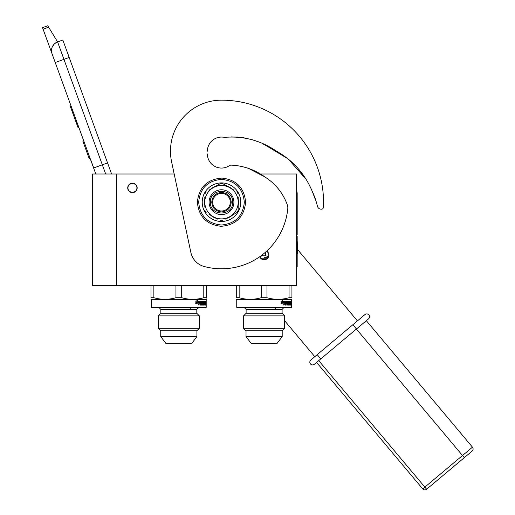 <?xml version="1.0" encoding="UTF-8"?>
<svg xmlns="http://www.w3.org/2000/svg" width="515" height="515" viewBox="0 0 515 515"><rect width="100%" height="100%" fill="white"/><g stroke="black" fill="none" stroke-linecap="round" stroke-linejoin="round"><path stroke-width="0.77" d="M116.68 173.993L92.565 173.993L92.565 285.671L116.68 285.671L116.68 173.993L174.192 173.993L171.592 161.781L190.865 252.447A18.553 18.553 0 0 0 204.191 266.506A66.602 66.602 0 0 0 287.769 208.775A9.276 9.276 0 0 0 287.19 204.513C282.902 193.009 275.628 183.932 265.367 177.263C255.009 169.757 243.589 165.714 231.106 165.122A3.708 3.708 0 0 0 229.252 165.733A14.098 14.098 0 0 1 207.397 153.959L207.416 154.738A14.098 14.098 0 0 0 230.012 165.199L231.106 165.122M116.68 285.671L296.634 285.671L296.634 173.993L259.476 173.993M266.719 251.082A4.732 4.732 0 0 1 264.163 259.792A4.732 4.732 0 0 1 259.734 256.721L260.854 258.446M132.452 183.179A4.732 4.732 0 0 0 127.72 187.904A4.732 4.732 0 0 0 132.452 192.636A4.732 4.732 0 0 0 137.177 187.904A4.732 4.732 0 0 0 132.452 183.179M263.59 259.76L264.71 259.766M268.521 256.901L268.894 255.06M268.888 254.848L267.478 251.687M105.672 173.993L102.331 164.813L93.614 167.987L95.796 173.993L52.054 53.805A9.276 9.276 0 0 1 57.596 41.915L62.824 40.009L111.594 173.993M43.093 29.188L42.533 27.656L47.766 25.75L48.629 27.173L43.093 29.188L52.054 53.805L51.513 51.23M90.524 159.238L93.698 167.954M51.506 50.148L52.028 47.522M52.086 47.361L53.998 44.29M54.056 44.226L56.058 42.642M48.629 27.173L57.596 41.915L62.824 40.009M71.089 106.103L70.304 106.386L70.504 106.94L72.37 112.064L73.149 111.774M76.986 122.313L76.201 122.596L72.37 112.064M78.904 127.585L78.119 127.868L76.201 122.596M71.289 106.657L70.504 106.94M83.778 140.968L82.902 141.284L89.249 158.717L90.119 158.401M136.9 187.904C137.177 182.162 127.72 182.162 127.997 187.904C127.72 193.653 137.177 193.653 136.9 187.904M175.956 285.671L175.956 297.715L181.698 297.715L181.698 285.671M153.869 285.671L153.869 297.715C161.234 299.839 168.598 299.839 175.956 297.715M206.657 285.671L206.657 297.715C206.657 299.839 206.657 299.839 206.657 297.715L203.786 297.715C196.421 299.839 189.063 299.839 181.698 297.715M206.657 298.906L206.193 299.588L150.998 299.318M203.786 285.671L203.786 297.715M199.376 315.869L158.279 315.869L158.279 328.293L199.376 328.293L199.376 315.869L196.82 313.313L160.835 313.313L158.279 315.869M196.917 336.598L160.738 336.598L166.12 343.737L191.535 343.737L196.917 336.598L196.917 330.752L160.738 330.752L158.279 328.293M151.462 307.378L152.022 307.938L178.827 307.938C153.702 307.938 153.702 307.938 178.827 307.938L205.633 307.938L206.193 307.378L151.462 307.378L151.462 299.588M160.629 307.938L167.42 307.938M150.998 285.671L150.998 297.715C150.998 299.839 150.998 299.839 150.998 297.715C150.998 299.839 150.998 299.839 150.998 297.715L153.869 297.715M192.739 299.318L194.419 299.279M178.827 285.671L153.058 285.671L178.827 285.671M199.711 303.799L199.711 301.442L199.228 302.704L196.524 302.704L195.99 303.837L198.764 303.837L198.294 304.983L199.711 303.799L198.03 304.983M199.427 302.183L199.427 303.799M196.466 302.575L195.861 303.837L195.861 301.462L197.515 300.271L196.988 301.442L199.614 301.442L199.176 302.575L196.228 302.575L195.636 303.837M197.258 300.271L196.988 301.442M199.331 301.442L198.899 302.575M203.27 303.502L202.904 303.213L203.039 301.442L205.311 301.442L205.311 302.131L204.848 302.241L205.221 302.814L204.886 304.41L205.421 304.41L205.446 301.442L205.846 301.442L205.891 305.099L205.446 303.502M205.575 303.502L205.511 305.099L204.706 305.099L204.886 302.131L202.949 302.131L203.283 302.814L202.949 302.814M203.232 302.704L203.94 303.103L203.824 305.099L202.524 305.099L202.382 303.502L201.59 303.502L201.526 305.099L201.526 302.131L200.425 302.241L200.425 302.814L201.371 302.814L201.371 303.502L200.129 303.502L199.987 305.099L199.987 301.732L202.524 301.442L202.665 304.301L203.605 304.41L203.65 303.612L203.039 303.502M202.723 304.41L202.344 304.301M202.202 301.442L202.344 302.138L201.648 302.131L201.59 302.814M202.344 302.814L202.344 303.502M200.425 303.502L200.425 305.099L199.987 305.099M201.062 302.814L201.062 303.502M200.425 302.814L200.425 302.241M201.906 303.502L201.906 305.099L201.526 305.099M203.599 304.41L203.483 305.099M203.94 303.103L203.599 303.502M204.114 302.131L204.114 305.099L204.371 302.131M205.215 304.41L205.15 305.099M205.575 304.809L205.215 304.809M205.086 301.442L205.086 302.131M205.086 302.814L205.086 303.502M201.648 302.131L201.906 302.814L202.382 302.814L202.324 302.131M205.575 302.814L205.755 302.131L205.446 302.814M204.861 302.814L204.861 303.502M204.951 301.442L204.951 302.131M205.524 302.762L205.524 303.612M205.479 301.442L205.524 302.131M205.891 301.732L205.524 301.732M205.82 303.187L205.459 303.187M206 301.578L206 302.228L205.981 301.578M261.24 285.671L261.24 297.715L266.976 297.715L266.976 285.671M239.153 285.671L239.153 297.715C246.511 299.839 253.876 299.839 261.24 297.715M291.934 285.671L291.934 297.715C291.934 299.839 291.934 299.839 291.934 297.715L289.063 297.715C281.705 299.839 274.341 299.839 266.976 297.715M291.934 298.906L291.471 299.588L236.282 299.318M289.063 285.671L289.063 297.715M284.66 315.869L243.556 315.869L243.556 328.293L284.66 328.293L284.66 315.869L282.104 313.313L246.112 313.313L243.556 315.869M282.194 336.598L246.022 336.598L251.404 343.737L276.819 343.737L282.194 336.598L282.194 330.752L246.022 330.752L243.556 328.293M236.746 307.378L237.299 307.938L264.111 307.938C238.979 307.938 238.979 307.938 264.111 307.938L290.917 307.938L291.471 307.378L236.746 307.378L236.746 299.588M245.913 307.938L252.698 307.938M236.282 297.715L236.282 285.671L236.282 297.715C236.282 299.839 236.282 299.839 236.282 297.715C236.282 299.839 236.282 299.839 236.282 297.715L239.153 297.715M278.023 299.318L279.703 299.279M265.096 259.702L263.236 259.702M250.116 285.671L264.163 285.671M284.995 303.799L284.995 301.442L284.505 302.704L281.808 302.704L281.267 303.837L284.048 303.837L283.572 304.983L284.995 303.799L283.308 304.983M284.711 302.183L284.711 303.799M281.744 302.575L281.145 303.837L281.145 301.462L282.793 300.271L282.272 301.442L284.892 301.442L284.454 302.575L281.505 302.575L280.913 303.837M282.542 300.271L282.272 301.442M284.615 301.442L284.177 302.575M288.548 303.502L288.188 303.213L288.323 301.442L290.589 301.442L290.589 302.131L290.132 302.241L290.499 302.814L290.164 304.41L290.705 304.41L290.73 301.442L291.13 301.442L291.175 305.099L290.73 303.502M289.894 302.814L289.894 303.502M290.859 303.502L290.795 305.099L289.99 305.099L290.164 302.131L288.233 302.131L288.561 302.814L288.233 302.814M288.516 302.704L289.224 303.103L289.108 305.099L287.808 305.099L287.66 303.502L286.874 303.502L286.81 305.099L286.81 302.131L285.703 302.241L285.703 302.814L286.649 302.814L286.649 303.502L285.413 303.502L285.271 305.099L285.271 301.732L287.808 301.442L288.001 304.41L288.883 304.41L288.934 303.612L288.323 303.502M288.001 304.41L287.628 304.301M287.486 301.442L287.628 302.138M287.628 302.814L287.628 303.502M285.703 303.502L285.703 305.099L285.271 305.099M286.346 302.814L286.346 303.502M285.703 302.814L285.703 302.241M287.183 303.502L287.183 305.099L286.81 305.099M288.883 304.41L288.767 305.099M289.224 303.103L288.883 303.502M289.391 302.131L289.391 305.099L289.649 302.131M290.499 304.41L290.434 305.099M290.859 304.809L290.499 304.809M290.37 301.442L290.37 302.131M290.37 302.814L290.37 303.502M286.932 302.131L287.183 302.814L287.66 302.814L287.602 302.131L286.932 302.131L286.874 302.814M290.859 302.814L291.033 302.131L290.73 302.814M290.228 301.442L290.228 302.131M290.808 302.762L290.808 303.612M290.763 301.442L290.808 302.131M291.175 301.732L290.808 301.732M291.104 303.187L290.737 303.187M291.329 301.816L291.278 302.228L291.29 301.816M264.111 257.288L268.341 257.288L264.111 257.288M268.65 256.56L265.656 255.788L262.56 255.788L262.56 254.629M260.133 256.438L262.56 255.788M265.656 255.788L265.656 252.041M312.039 190.853L315.792 200.444M314.916 198.359L312.045 190.865M305.092 177.797L298.385 168.836M297.207 167.497L293.383 163.525M272.087 148.809L270.105 147.702M244.213 137.827L241.426 137.415M284.66 320.755L314.794 356.67M316.352 202.189L317.517 206.425A3.708 3.708 0 0 0 320.839 209.135L321.411 209.18A1.854 1.854 0 0 0 323.394 207.423A102.034 102.034 0 0 0 221.495 100.161A51.017 51.017 0 0 0 171.592 161.781M231.261 136.906L237.872 137.061M241.567 137.428L244.052 137.801M263.159 144.013L266.133 145.539M271.663 148.571L278.132 152.099M290.569 160.931L297.181 167.465M298.262 168.695L305.06 177.746M224.604 137.421A14.098 14.098 0 0 0 207.397 151.172A14.098 14.098 0 0 1 224.038 137.305A3.708 3.708 0 0 0 225.216 137.331C243.73 135.876 260.886 140.531 276.684 151.301C292.977 160.474 304.809 173.767 312.174 191.181A74.566 74.566 0 0 1 316.204 201.648M357.429 320.897L300.226 252.723A55.652 55.652 0 0 1 297.393 249.048M230.308 202.189A8.813 8.813 0 0 0 221.495 193.382A8.813 8.813 0 0 0 212.682 202.189A8.813 8.813 0 0 0 221.495 211.002A8.813 8.813 0 0 0 230.308 202.189M221.495 211.929C215.579 211.356 212.334 208.105 211.755 202.189C212.334 196.273 215.579 193.028 221.495 192.449C227.411 193.028 230.656 196.273 231.235 202.189C230.656 208.105 227.411 211.356 221.495 211.929M305.994 179.226L288.091 158.852L264.903 144.889M257.7 141.606L252.26 139.72M247.676 167.974L263.59 176.259M221.495 100.161A51.017 51.017 0 0 0 170.478 151.172M320.839 209.135L321.411 209.18M221.495 185.497A16.699 16.699 0 0 0 213.146 216.654A16.699 16.699 0 0 0 238.194 202.189L238.194 202.189A16.699 16.699 0 0 0 221.495 185.497M217.382 185.291L220.15 183.688A18.553 18.553 0 0 1 222.841 183.688L225.596 185.278M234.074 190.177L221.495 182.915A19.274 19.274 0 0 1 238.188 211.826A19.274 19.274 0 0 1 202.221 202.189A19.274 19.274 0 0 1 221.495 182.915L208.903 190.183M238.194 199.099A16.982 16.982 0 0 1 238.194 205.279M209.084 202.189A12.412 12.412 0 0 1 221.495 189.778A12.412 12.412 0 0 1 233.907 202.189A12.412 12.412 0 0 1 221.495 214.601A12.412 12.412 0 0 1 209.084 202.189M238.194 207.075L238.194 211.832L234.093 214.201M225.615 219.094L236.849 212.605A18.553 18.553 0 0 0 238.194 210.281L238.194 197.284M232.523 215.109A16.982 16.982 0 0 1 227.173 218.199M208.916 214.208L217.394 219.1M215.824 218.199A16.982 16.982 0 0 1 210.474 215.109M204.803 197.303L204.803 207.094M204.796 205.279A16.982 16.982 0 0 1 204.796 199.105M210.474 189.275A16.982 16.982 0 0 1 215.824 186.185M227.167 186.185A16.982 16.982 0 0 1 232.523 189.275M238.194 192.552L238.194 194.103A18.553 18.553 0 0 0 236.849 191.773L238.194 192.552M222.841 220.697L221.495 221.469L220.15 220.697A18.553 18.553 0 0 0 222.841 220.697M206.148 212.605L204.803 211.832L204.803 210.281A18.553 18.553 0 0 0 206.148 212.605M204.803 194.103L204.803 192.552L206.148 191.773A18.553 18.553 0 0 0 204.803 194.103M210.365 202.189C209.676 187.833 233.314 187.833 232.626 202.189C233.314 216.551 209.676 216.551 210.365 202.189M320.787 358.91L368.54 318.843L314.395 364.272L320.787 358.91L317.214 354.642L310.815 360.011A2.781 2.781 -58 0 0 310.474 363.931A2.781 2.781 158 0 0 314.395 364.272A2.781 2.781 4.4 0 1 310.474 363.931A2.781 2.781 4.4 0 0 314.395 364.272A2.781 2.781 158 0 1 310.474 363.931A2.781 2.781 -58 0 1 310.815 360.011M368.882 314.923A2.781 2.781 0 0 1 368.54 318.843A2.781 2.781 -84.6 0 0 368.882 314.923A2.781 2.781 -84.6 0 1 368.54 318.843A2.781 2.781 0 0 0 368.882 314.923A2.781 2.781 -175.3 0 0 364.961 314.575L317.214 354.642M366.339 320.691L472.467 447.168L422.725 488.909A2.781 2.781 0 0 0 426.645 489.25L464.305 457.648L426.645 489.25A2.781 2.781 0 0 1 422.725 488.909L316.596 362.425M464.305 457.648L472.12 451.089L464.305 457.648L356.386 329.04M472.467 447.168A2.781 2.781 0 0 1 472.12 451.089M296.634 266.937L297.187 266.937L297.187 236.327L296.814 236.327L296.814 234.473L297.187 234.473L297.187 192.732L296.634 192.732M297.393 245.462L297.393 253.901M297.187 240.37L297.393 245.288M107.558 162.914L102.331 164.813L57.596 41.915M55.227 62.521L69.171 57.442M196.82 313.313L196.82 309.418L160.835 309.418L159.347 307.938M202.665 301.732L202.344 301.732M203.94 304.809L203.599 304.809M282.104 313.313L282.104 309.418L246.112 309.418L244.631 307.938M287.949 301.732L287.628 301.732M289.224 304.809L288.883 304.809M267.691 258.215L260.642 258.215M244.322 202.189C242.971 216.055 235.361 223.665 221.495 225.016C207.635 223.665 200.026 216.055 198.674 202.189C200.026 188.329 207.635 180.72 221.495 179.368C235.361 180.72 242.971 188.329 244.322 202.189M352.884 324.714L356.457 328.976M426.645 489.25L318.727 360.635M296.634 261.369L297.187 261.369M296.634 198.294L297.187 198.294M196.917 330.752L199.376 328.293M190.235 307.938L190.235 309.418M160.738 336.598L160.738 330.752M160.835 313.313L160.835 309.418M196.82 309.418L198.307 307.938M206.026 301.442L205.652 301.442M206.193 307.378L206.193 299.588M282.194 330.752L284.66 328.293M275.519 307.938L275.519 309.418M246.022 336.598L246.022 330.752M246.112 313.313L246.112 309.418M282.104 309.418L283.585 307.938M291.303 301.442L290.936 301.442M291.471 307.378L291.471 299.588M197.38 202.189C198.758 216.667 206.67 224.701 221.115 226.304C235.967 225.055 244.129 217.015 245.616 202.189C244.239 187.718 236.327 179.684 221.875 178.081C207.03 179.329 198.861 187.363 197.38 202.189"/></g></svg>
